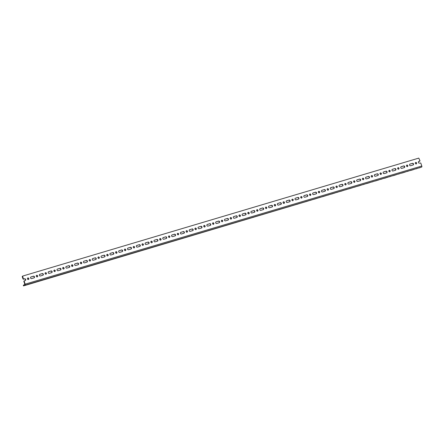 <?xml version="1.0" encoding="UTF-8"?>
<svg xmlns="http://www.w3.org/2000/svg" width="444" height="444" viewBox="0 0 444 444"><rect width="100%" height="100%" fill="white"/><g stroke="black" fill="none" stroke-linecap="round" stroke-linejoin="round"><path stroke-width="0.67" d="M25.186 280.514A0.877 0.738 65.2 0 0 24.403 278.965L24.698 278.832A0.877 0.738 -114.8 0 1 25.269 280.486L23.821 281.291L24.265 280.786M24.403 278.965L23.044 279.048L23.338 278.91L22.644 276.085L418.792 158.103L419.991 160.778L418.836 161.45A0.877 0.738 -114.8 0 0 419.408 163.109L420.768 163.026L421.8 166.028A0.894 0.483 73.4 0 1 421.65 167.077L24.997 285.209A0.894 0.483 -106.6 0 0 25.147 284.16L24.115 281.157M24.997 285.209L23.504 285.897L23.316 285.337L24.853 284.293L23.821 281.291M33.516 276.207A0.877 0.738 -114.8 0 1 34.083 277.861L31.568 278.61A0.877 0.738 -114.8 0 1 30.997 276.956L33.516 276.207L30.786 277.067M34.005 277.889A0.877 0.738 65.2 0 0 33.222 276.34M42.33 273.582A0.877 0.738 -114.8 0 1 42.902 275.236L40.382 275.985A0.877 0.738 -114.8 0 1 39.81 274.331L42.33 273.582L39.599 274.442M42.818 275.263A0.877 0.738 65.2 0 0 42.036 273.715M51.143 270.957A0.877 0.738 -114.8 0 1 51.715 272.61L49.195 273.36A0.877 0.738 -114.8 0 1 48.624 271.706L51.143 270.957L48.413 271.817M51.632 272.638A0.877 0.738 65.2 0 0 50.849 271.09M59.957 268.331A0.877 0.738 -114.8 0 1 60.528 269.985L58.009 270.735A0.877 0.738 -114.8 0 1 57.437 269.081L59.957 268.331L57.226 269.192M60.445 270.013A0.877 0.738 65.2 0 0 59.663 268.465M68.77 265.706A0.877 0.738 -114.8 0 1 69.342 267.36L66.822 268.109A0.877 0.738 -114.8 0 1 66.256 266.456L68.77 265.706L66.039 266.567M69.258 267.388A0.877 0.738 65.2 0 0 68.481 265.839M77.589 263.081A0.877 0.738 -114.8 0 1 78.155 264.735L75.641 265.484A0.877 0.738 -114.8 0 1 75.069 263.83L77.589 263.081L74.858 263.941M78.077 264.763A0.877 0.738 65.2 0 0 77.295 263.214M86.402 260.456A0.877 0.738 -114.8 0 1 86.974 262.11L84.454 262.859A0.877 0.738 -114.8 0 1 83.883 261.205L86.402 260.456L83.672 261.316M86.891 262.138A0.877 0.738 65.2 0 0 86.108 260.589M95.216 257.831A0.877 0.738 -114.8 0 1 95.787 259.485L93.268 260.234A0.877 0.738 -114.8 0 1 92.696 258.58L95.216 257.831L92.485 258.691M95.704 259.512A0.877 0.738 65.2 0 0 94.922 257.964M104.029 255.206A0.877 0.738 -114.8 0 1 104.601 256.86L102.081 257.609A0.877 0.738 -114.8 0 1 101.51 255.955L104.029 255.206L101.299 256.066M104.518 256.887A0.877 0.738 65.2 0 0 103.735 255.339M112.843 252.581A0.877 0.738 -114.8 0 1 113.414 254.234L110.895 254.984A0.877 0.738 -114.8 0 1 110.328 253.33L112.843 252.581L110.112 253.441M113.331 254.262A0.877 0.738 65.2 0 0 112.554 252.714M121.662 249.955A0.877 0.738 -114.8 0 1 122.228 251.609L119.714 252.359A0.877 0.738 -114.8 0 1 119.142 250.705L121.662 249.955L118.931 250.816M122.15 251.637A0.877 0.738 65.2 0 0 121.367 250.089M130.475 247.33A0.877 0.738 -114.8 0 1 131.047 248.984L128.527 249.733A0.877 0.738 -114.8 0 1 127.955 248.079L130.475 247.33L127.744 248.19M130.963 249.012A0.877 0.738 65.2 0 0 130.181 247.463M139.288 244.705A0.877 0.738 -114.8 0 1 139.86 246.359L137.34 247.108A0.877 0.738 -114.8 0 1 136.769 245.454L139.288 244.705L136.558 245.565M139.777 246.387A0.877 0.738 65.2 0 0 138.994 244.838M148.102 242.08A0.877 0.738 -114.8 0 1 148.673 243.734L146.154 244.483A0.877 0.738 -114.8 0 1 145.582 242.829L148.102 242.08L145.371 242.94M148.59 243.762A0.877 0.738 65.2 0 0 147.808 242.213M156.915 239.455A0.877 0.738 -114.8 0 1 157.487 241.109L154.967 241.858A0.877 0.738 -114.8 0 1 154.401 240.204L156.915 239.455L154.185 240.315M157.404 241.136A0.877 0.738 65.2 0 0 156.627 239.588M165.734 236.83A0.877 0.738 -114.8 0 1 166.3 238.484L163.786 239.233A0.877 0.738 -114.8 0 1 163.214 237.579L165.734 236.83L163.004 237.69M166.223 238.511A0.877 0.738 65.2 0 0 165.44 236.963M174.548 234.204A0.877 0.738 -114.8 0 1 175.119 235.858L172.599 236.608A0.877 0.738 -114.8 0 1 172.028 234.954L174.548 234.204L171.817 235.065M175.036 235.886A0.877 0.738 65.2 0 0 174.253 234.338M183.361 231.579A0.877 0.738 -114.8 0 1 183.933 233.233L181.413 233.982A0.877 0.738 -114.8 0 1 180.841 232.329L183.361 231.579L180.63 232.44M183.849 233.261A0.877 0.738 65.2 0 0 183.067 231.713M192.174 228.954A0.877 0.738 -114.8 0 1 192.746 230.608L190.226 231.357A0.877 0.738 -114.8 0 1 189.655 229.703L192.174 228.954L189.444 229.814M192.663 230.636A0.877 0.738 65.2 0 0 191.88 229.087M200.988 226.329A0.877 0.738 -114.8 0 1 201.559 227.983L199.04 228.732A0.877 0.738 -114.8 0 1 198.474 227.078L200.988 226.329L198.257 227.189M201.476 228.011A0.877 0.738 65.2 0 0 200.699 226.462M209.807 223.704A0.877 0.738 -114.8 0 1 210.373 225.358L207.859 226.107A0.877 0.738 -114.8 0 1 207.287 224.453L209.807 223.704L207.076 224.564M210.295 225.386A0.877 0.738 65.2 0 0 209.513 223.837M218.62 221.079A0.877 0.738 -114.8 0 1 219.192 222.733L216.672 223.482A0.877 0.738 -114.8 0 1 216.1 221.828L218.62 221.079L215.889 221.939M219.108 222.76A0.877 0.738 65.2 0 0 218.326 221.212M227.433 218.454A0.877 0.738 -114.8 0 1 228.005 220.107L225.485 220.857A0.877 0.738 -114.8 0 1 224.914 219.203L227.433 218.454L224.703 219.314M227.922 220.135A0.877 0.738 65.2 0 0 227.139 218.587M236.247 215.828A0.877 0.738 -114.8 0 1 236.819 217.482L234.299 218.232A0.877 0.738 -114.8 0 1 233.727 216.578L236.247 215.828L233.516 216.689M236.735 217.51A0.877 0.738 65.2 0 0 235.953 215.962M245.06 213.203A0.877 0.738 -114.8 0 1 245.632 214.857L243.112 215.606A0.877 0.738 -114.8 0 1 242.546 213.953L245.06 213.203L242.335 214.064M245.549 214.885A0.877 0.738 65.2 0 0 244.772 213.336M253.879 210.578A0.877 0.738 -114.8 0 1 254.445 212.232L251.931 212.981A0.877 0.738 -114.8 0 1 251.359 211.327L253.879 210.578L251.149 211.438M254.368 212.26A0.877 0.738 65.2 0 0 253.585 210.711M262.693 207.953A0.877 0.738 -114.8 0 1 263.264 209.607L260.745 210.356A0.877 0.738 -114.8 0 1 260.173 208.702L262.693 207.953L259.962 208.813M263.181 209.635A0.877 0.738 65.2 0 0 262.398 208.086M271.506 205.328A0.877 0.738 -114.8 0 1 272.078 206.982L269.558 207.731A0.877 0.738 -114.8 0 1 268.986 206.077L271.506 205.328L268.775 206.188M271.994 207.009A0.877 0.738 65.2 0 0 271.212 205.461M280.319 202.703A0.877 0.738 -114.8 0 1 280.891 204.357L278.371 205.106A0.877 0.738 -114.8 0 1 277.8 203.452L280.319 202.703L277.589 203.563M280.808 204.384A0.877 0.738 65.2 0 0 280.025 202.836M289.133 200.078A0.877 0.738 -114.8 0 1 289.704 201.731L287.185 202.481A0.877 0.738 -114.8 0 1 286.619 200.827L289.133 200.078L286.408 200.938M289.627 201.759A0.877 0.738 65.2 0 0 288.844 200.211M297.952 197.452A0.877 0.738 -114.8 0 1 298.518 199.106L296.004 199.856A0.877 0.738 -114.8 0 1 295.432 198.202L297.952 197.452L295.221 198.313M298.44 199.134A0.877 0.738 65.2 0 0 297.658 197.586M306.765 194.827A0.877 0.738 -114.8 0 1 307.337 196.481L304.817 197.23A0.877 0.738 -114.8 0 1 304.245 195.576L306.765 194.827L304.035 195.687M307.254 196.509A0.877 0.738 65.2 0 0 306.471 194.96M315.579 192.202A0.877 0.738 -114.8 0 1 316.15 193.856L313.631 194.605A0.877 0.738 -114.8 0 1 313.059 192.951L315.579 192.202L312.848 193.062M316.067 193.884A0.877 0.738 65.2 0 0 315.284 192.335M324.392 189.577A0.877 0.738 -114.8 0 1 324.964 191.231L322.444 191.98A0.877 0.738 -114.8 0 1 321.878 190.326L324.392 189.577L321.661 190.437M324.88 191.259A0.877 0.738 65.2 0 0 324.098 189.71M333.205 186.952A0.877 0.738 -114.8 0 1 333.777 188.606L331.257 189.355A0.877 0.738 -114.8 0 1 330.691 187.701L333.205 186.952L330.48 187.812M333.699 188.633A0.877 0.738 65.2 0 0 332.917 187.085M342.024 184.327A0.877 0.738 -114.8 0 1 342.59 185.981L340.076 186.73A0.877 0.738 -114.8 0 1 339.505 185.076L342.024 184.327L339.294 185.187M342.513 186.008A0.877 0.738 65.2 0 0 341.73 184.46M350.838 181.701A0.877 0.738 -114.8 0 1 351.409 183.355L348.89 184.105A0.877 0.738 -114.8 0 1 348.318 182.451L350.838 181.701L348.107 182.562M351.326 183.383A0.877 0.738 65.2 0 0 350.544 181.835M359.651 179.076A0.877 0.738 -114.8 0 1 360.223 180.73L357.703 181.479A0.877 0.738 -114.8 0 1 357.131 179.826L359.651 179.076L356.921 179.937M360.139 180.758A0.877 0.738 65.2 0 0 359.357 179.209M368.465 176.451A0.877 0.738 -114.8 0 1 369.036 178.105L366.516 178.854A0.877 0.738 -114.8 0 1 365.95 177.2L368.465 176.451L365.734 177.311M368.953 178.133A0.877 0.738 65.2 0 0 368.17 176.584M377.278 173.826A0.877 0.738 -114.8 0 1 377.85 175.48L375.33 176.229A0.877 0.738 -114.8 0 1 374.764 174.575L377.278 173.826L374.553 174.686M377.772 175.508A0.877 0.738 65.2 0 0 376.989 173.959M386.097 171.201A0.877 0.738 -114.8 0 1 386.663 172.855L384.149 173.604A0.877 0.738 -114.8 0 1 383.577 171.95L386.097 171.201L383.366 172.061M386.585 172.883A0.877 0.738 65.2 0 0 385.803 171.334M394.91 168.576A0.877 0.738 -114.8 0 1 395.482 170.23L392.962 170.979A0.877 0.738 -114.8 0 1 392.391 169.325L394.91 168.576L392.18 169.436M395.399 170.257A0.877 0.738 65.2 0 0 394.616 168.709M403.724 165.951A0.877 0.738 -114.8 0 1 404.295 167.604L401.776 168.359A0.877 0.738 -114.8 0 1 401.204 166.7L403.724 165.951L400.993 166.811M404.212 167.632A0.877 0.738 65.2 0 0 403.43 166.084M412.537 163.325A0.877 0.738 -114.8 0 1 413.109 164.979L410.589 165.734A0.877 0.738 -114.8 0 1 410.023 164.075L412.537 163.325L409.806 164.186M413.025 165.007A0.877 0.738 65.2 0 0 412.243 163.459M23.504 285.897L421.65 167.077M28.327 279.52A0.833 0.699 65.2 0 0 27.645 278.055M27.461 278.921A0.833 0.699 -114.8 0 1 28.766 278.427A0.833 0.699 -114.8 0 1 28.483 279.476A0.833 0.699 -114.8 0 1 27.461 278.921M37.141 276.895A0.833 0.699 65.2 0 0 36.464 275.43M36.275 276.296A0.833 0.699 -114.8 0 1 37.579 275.802A0.833 0.699 -114.8 0 1 37.296 276.851A0.833 0.699 -114.8 0 1 36.275 276.296M45.954 274.27A0.833 0.699 65.2 0 0 45.277 272.805M45.094 273.671A0.833 0.699 -114.8 0 1 46.392 273.177A0.833 0.699 -114.8 0 1 45.094 273.671M54.767 271.645A0.833 0.699 65.2 0 0 54.09 270.18M53.907 271.045A0.833 0.699 -114.8 0 1 55.211 270.551A0.833 0.699 -114.8 0 1 53.907 271.045M63.581 269.02A0.833 0.699 65.2 0 0 62.904 267.554M62.721 268.42A0.833 0.699 -114.8 0 1 64.025 267.926A0.833 0.699 -114.8 0 1 63.742 268.975A0.833 0.699 -114.8 0 1 62.721 268.42M72.4 266.394A0.833 0.699 65.2 0 0 71.717 264.929M71.534 265.795A0.833 0.699 -114.8 0 1 72.838 265.301A0.833 0.699 -114.8 0 1 72.555 266.35A0.833 0.699 -114.8 0 1 71.534 265.795M81.213 263.769A0.833 0.699 65.2 0 0 80.536 262.304M80.347 263.17A0.833 0.699 -114.8 0 1 81.652 262.676A0.833 0.699 -114.8 0 1 81.369 263.725A0.833 0.699 -114.8 0 1 80.347 263.17M90.027 261.144A0.833 0.699 65.2 0 0 89.349 259.679M89.166 260.545A0.833 0.699 -114.8 0 1 90.465 260.051A0.833 0.699 -114.8 0 1 89.166 260.545M98.84 258.519A0.833 0.699 65.2 0 0 98.163 257.054M97.98 257.92A0.833 0.699 -114.8 0 1 99.284 257.426A0.833 0.699 -114.8 0 1 97.98 257.92M107.653 255.894A0.833 0.699 65.2 0 0 106.976 254.429M106.793 255.294A0.833 0.699 -114.8 0 1 108.097 254.801A0.833 0.699 -114.8 0 1 107.814 255.849A0.833 0.699 -114.8 0 1 106.793 255.294M116.472 253.269A0.833 0.699 65.2 0 0 115.79 251.804M115.607 252.669A0.833 0.699 -114.8 0 1 116.911 252.175A0.833 0.699 -114.8 0 1 116.628 253.224A0.833 0.699 -114.8 0 1 115.607 252.669M125.286 250.644A0.833 0.699 65.2 0 0 124.609 249.178M124.42 250.044A0.833 0.699 -114.8 0 1 125.724 249.55A0.833 0.699 -114.8 0 1 125.441 250.599A0.833 0.699 -114.8 0 1 124.42 250.044M134.099 248.018A0.833 0.699 65.2 0 0 133.422 246.553M133.239 247.419A0.833 0.699 -114.8 0 1 134.538 246.925A0.833 0.699 -114.8 0 1 133.239 247.419M142.913 245.399A0.833 0.699 65.2 0 0 142.235 243.928M142.052 244.794A0.833 0.699 -114.8 0 1 143.357 244.3A0.833 0.699 -114.8 0 1 142.052 244.794M151.726 242.774A0.833 0.699 65.2 0 0 151.049 241.303M150.866 242.169A0.833 0.699 -114.8 0 1 152.17 241.675A0.833 0.699 -114.8 0 1 151.887 242.724A0.833 0.699 -114.8 0 1 150.866 242.169M160.545 240.149A0.833 0.699 65.2 0 0 159.862 238.678M159.679 239.544A0.833 0.699 -114.8 0 1 160.983 239.05A0.833 0.699 -114.8 0 1 160.7 240.099A0.833 0.699 -114.8 0 1 159.679 239.544M169.358 237.523A0.833 0.699 65.2 0 0 168.681 236.053M168.498 236.918A0.833 0.699 -114.8 0 1 169.797 236.424A0.833 0.699 -114.8 0 1 168.498 236.918M178.172 234.898A0.833 0.699 65.2 0 0 177.495 233.427M177.311 234.293A0.833 0.699 -114.8 0 1 178.61 233.799A0.833 0.699 -114.8 0 1 177.311 234.293M186.985 232.273A0.833 0.699 65.2 0 0 186.308 230.802M186.125 231.668A0.833 0.699 -114.8 0 1 187.429 231.174A0.833 0.699 -114.8 0 1 186.125 231.668M195.798 229.648A0.833 0.699 65.2 0 0 195.121 228.177M194.938 229.043A0.833 0.699 -114.8 0 1 196.242 228.549A0.833 0.699 -114.8 0 1 195.959 229.598A0.833 0.699 -114.8 0 1 194.938 229.043M204.617 227.023A0.833 0.699 65.2 0 0 203.94 225.552M203.752 226.418A0.833 0.699 -114.8 0 1 205.056 225.924A0.833 0.699 -114.8 0 1 204.773 226.973A0.833 0.699 -114.8 0 1 203.752 226.418M213.431 224.398A0.833 0.699 65.2 0 0 212.754 222.927M212.571 223.793A0.833 0.699 -114.8 0 1 213.869 223.299A0.833 0.699 -114.8 0 1 212.571 223.793M222.244 221.772A0.833 0.699 65.2 0 0 221.567 220.302M221.384 221.168A0.833 0.699 -114.8 0 1 222.683 220.674A0.833 0.699 -114.8 0 1 221.384 221.168M231.058 219.147A0.833 0.699 65.2 0 0 230.381 217.677M230.197 218.542A0.833 0.699 -114.8 0 1 231.502 218.048A0.833 0.699 -114.8 0 1 230.197 218.542M239.871 216.522A0.833 0.699 65.2 0 0 239.194 215.051M239.011 215.917A0.833 0.699 -114.8 0 1 240.315 215.423A0.833 0.699 -114.8 0 1 240.032 216.472A0.833 0.699 -114.8 0 1 239.011 215.917M248.69 213.897A0.833 0.699 65.2 0 0 248.013 212.426M247.824 213.292A0.833 0.699 -114.8 0 1 249.128 212.798A0.833 0.699 -114.8 0 1 248.845 213.847A0.833 0.699 -114.8 0 1 247.824 213.292M257.503 211.272A0.833 0.699 65.2 0 0 256.826 209.801M256.643 210.667A0.833 0.699 -114.8 0 1 257.942 210.173A0.833 0.699 -114.8 0 1 256.643 210.667M266.317 208.647A0.833 0.699 65.2 0 0 265.64 207.176M265.457 208.042A0.833 0.699 -114.8 0 1 266.755 207.548A0.833 0.699 -114.8 0 1 265.457 208.042M275.13 206.022A0.833 0.699 65.2 0 0 274.453 204.551M274.27 205.417A0.833 0.699 -114.8 0 1 275.574 204.923A0.833 0.699 -114.8 0 1 274.27 205.417M283.944 203.396A0.833 0.699 65.2 0 0 283.266 201.926M283.083 202.791A0.833 0.699 -114.8 0 1 284.388 202.298A0.833 0.699 -114.8 0 1 284.105 203.346A0.833 0.699 -114.8 0 1 283.083 202.791M292.763 200.771A0.833 0.699 65.2 0 0 292.085 199.301M291.897 200.166A0.833 0.699 -114.8 0 1 293.201 199.678A0.833 0.699 -114.8 0 1 291.897 200.166M301.576 198.146A0.833 0.699 65.2 0 0 300.899 196.675M300.716 197.541A0.833 0.699 -114.8 0 1 302.014 197.053A0.833 0.699 -114.8 0 1 300.716 197.541M310.389 195.521A0.833 0.699 65.2 0 0 309.712 194.05M309.529 194.916A0.833 0.699 -114.8 0 1 310.828 194.428A0.833 0.699 -114.8 0 1 309.529 194.916M319.203 192.896A0.833 0.699 65.2 0 0 318.526 191.425M318.342 192.291A0.833 0.699 -114.8 0 1 319.647 191.802A0.833 0.699 -114.8 0 1 318.342 192.291M328.022 190.271A0.833 0.699 65.2 0 0 327.339 188.8M327.156 189.666A0.833 0.699 -114.8 0 1 328.46 189.177A0.833 0.699 -114.8 0 1 327.156 189.666M336.835 187.646A0.833 0.699 65.2 0 0 336.158 186.175M335.969 187.041A0.833 0.699 -114.8 0 1 337.274 186.552A0.833 0.699 -114.8 0 1 335.969 187.041M345.648 185.02A0.833 0.699 65.2 0 0 344.971 183.55M344.788 184.415A0.833 0.699 -114.8 0 1 346.087 183.927A0.833 0.699 -114.8 0 1 344.788 184.415M354.462 182.395A0.833 0.699 65.2 0 0 353.785 180.924M353.602 181.79A0.833 0.699 -114.8 0 1 354.9 181.302A0.833 0.699 -114.8 0 1 353.602 181.79M363.275 179.77A0.833 0.699 65.2 0 0 362.598 178.299M362.415 179.165A0.833 0.699 -114.8 0 1 363.719 178.677A0.833 0.699 -114.8 0 1 362.415 179.165M372.094 177.145A0.833 0.699 65.2 0 0 371.412 175.674M371.228 176.54A0.833 0.699 -114.8 0 1 372.533 176.052A0.833 0.699 -114.8 0 1 371.228 176.54M380.908 174.52A0.833 0.699 65.2 0 0 380.231 173.049M380.042 173.915A0.833 0.699 -114.8 0 1 381.346 173.426A0.833 0.699 -114.8 0 1 380.042 173.915M389.721 171.895A0.833 0.699 65.2 0 0 389.044 170.424M388.861 171.29A0.833 0.699 -114.8 0 1 390.159 170.801A0.833 0.699 -114.8 0 1 388.861 171.29M398.534 169.269A0.833 0.699 65.2 0 0 397.857 167.799M397.674 168.665A0.833 0.699 -114.8 0 1 398.973 168.176A0.833 0.699 -114.8 0 1 397.674 168.665M407.348 166.644A0.833 0.699 65.2 0 0 406.671 165.174M406.488 166.039A0.833 0.699 -114.8 0 1 407.792 165.551A0.833 0.699 -114.8 0 1 406.488 166.039M31.419 283.405L32.39 283.094L31.419 283.405M28.272 284.343L29.237 284.032L28.272 284.343M25.125 285.281L26.091 284.97L25.125 285.281M40.232 280.78L41.203 280.469L40.232 280.78M37.085 281.718L38.051 281.407L37.085 281.718M33.938 282.656L34.904 282.345L33.938 282.656M49.045 278.155L50.017 277.844L49.045 278.155M45.899 279.093L46.87 278.782L45.899 279.093M42.752 280.031L43.717 279.72L42.752 280.031M57.864 275.53L58.83 275.219L57.864 275.53M54.712 276.468L55.683 276.157L54.712 276.468M51.565 277.406L52.536 277.095L51.565 277.406M66.678 272.905L67.643 272.594L66.678 272.905M63.531 273.843L64.497 273.532L63.531 273.843M60.378 274.781L61.35 274.47L60.378 274.781M75.491 270.279L76.462 269.969L75.491 270.279M72.344 271.217L73.31 270.907L72.344 271.217M69.197 272.155L70.163 271.845L69.197 272.155M84.305 267.654L85.276 267.344L84.305 267.654M81.158 268.592L82.129 268.281L81.158 268.592M78.011 269.53L78.977 269.219L78.011 269.53M93.118 265.029L94.089 264.718L93.118 265.029M89.971 265.967L90.942 265.656L89.971 265.967M86.824 266.905L87.79 266.594L86.824 266.905M101.937 262.404L102.903 262.093L101.937 262.404M98.784 263.342L99.756 263.031L98.784 263.342M95.638 264.28L96.609 263.969L95.638 264.28M110.75 259.779L111.716 259.468L110.75 259.779M107.603 260.717L108.569 260.406L107.603 260.717M104.451 261.655L105.422 261.344L104.451 261.655M119.564 257.154L120.535 256.843L119.564 257.154M116.417 258.092L117.383 257.781L116.417 258.092M113.27 259.03L114.236 258.719L113.27 259.03M128.377 254.529L129.348 254.218L128.377 254.529M125.23 255.467L126.201 255.156L125.23 255.467M122.083 256.404L123.049 256.094L122.083 256.404M137.19 251.903L138.162 251.593L137.19 251.903M134.044 252.841L135.015 252.531L134.044 252.841M130.897 253.779L131.868 253.469L130.897 253.779M146.009 249.278L146.975 248.967L146.009 249.278M142.857 250.216L143.828 249.905L142.857 250.216M139.71 251.154L140.681 250.843L139.71 251.154M154.823 246.653L155.788 246.342L154.823 246.653M151.676 247.591L152.642 247.28L151.676 247.591M148.524 248.529L149.495 248.218L148.524 248.529M163.636 244.028L164.607 243.717L163.636 244.028M160.489 244.966L161.455 244.655L160.489 244.966M157.343 245.904L158.308 245.593L157.343 245.904M172.45 241.403L173.421 241.092L172.45 241.403M169.303 242.341L170.274 242.03L169.303 242.341M166.156 243.279L167.122 242.968L166.156 243.279M181.263 238.778L182.234 238.467L181.263 238.778M178.116 239.716L179.087 239.405L178.116 239.716M174.969 240.654L175.941 240.343L174.969 240.654M190.082 236.153L191.048 235.842L190.082 236.153M186.93 237.09L187.901 236.78L186.93 237.09M183.783 238.028L184.754 237.718L183.783 238.028M198.895 233.527L199.861 233.217L198.895 233.527M195.749 234.465L196.714 234.155L195.749 234.465M192.596 235.403L193.567 235.092L192.596 235.403M207.709 230.902L208.68 230.591L207.709 230.902M204.562 231.84L205.528 231.529L204.562 231.84M201.415 232.778L202.381 232.467L201.415 232.778M216.522 228.277L217.493 227.966L216.522 228.277M213.375 229.215L214.347 228.904L213.375 229.215M210.228 230.153L211.194 229.842L210.228 230.153M225.336 225.652L226.307 225.341L225.336 225.652M222.189 226.59L223.16 226.279L222.189 226.59M219.042 227.528L220.013 227.217L219.042 227.528M234.155 223.027L235.12 222.716L234.155 223.027M231.002 223.965L231.973 223.654L231.002 223.965M227.855 224.903L228.827 224.592L227.855 224.903M242.968 220.402L243.934 220.091L242.968 220.402M239.821 221.34L240.787 221.029L239.821 221.34M236.669 222.278L237.64 221.967L236.669 222.278M251.781 217.776L252.753 217.466L251.781 217.776M248.634 218.714L249.6 218.404L248.634 218.714M245.488 219.652L246.453 219.342L245.488 219.652M260.595 215.151L261.566 214.841L260.595 215.151M257.448 216.089L258.419 215.778L257.448 216.089M254.301 217.027L255.267 216.716L254.301 217.027M269.408 212.526L270.379 212.215L269.408 212.526M266.261 213.464L267.233 213.153L266.261 213.464M263.114 214.402L264.086 214.091L263.114 214.402M278.227 209.901L279.193 209.59L278.227 209.901M275.075 210.839L276.046 210.528L275.075 210.839M271.928 211.777L272.899 211.466L271.928 211.777M287.04 207.276L288.006 206.965L287.04 207.276M283.894 208.214L284.859 207.903L283.894 208.214M280.741 209.152L281.712 208.841L280.741 209.152M295.854 204.651L296.825 204.34L295.854 204.651M292.707 205.589L293.673 205.278L292.707 205.589M289.56 206.527L290.526 206.216L289.56 206.527M304.667 202.026L305.639 201.715L304.667 202.026M301.52 202.964L302.492 202.653L301.52 202.964M298.374 203.901L299.339 203.591L298.374 203.901M313.486 199.4L314.452 199.09L313.486 199.4M310.334 200.338L311.305 200.028L310.334 200.338M307.187 201.276L308.158 200.966L307.187 201.276M322.3 196.775L323.265 196.464L322.3 196.775M319.147 197.713L320.118 197.402L319.147 197.713M316 198.651L316.972 198.34L316 198.651M331.113 194.15L332.079 193.839L331.113 194.15M327.966 195.088L328.932 194.777L327.966 195.088M324.814 196.026L325.785 195.715L324.814 196.026M339.926 191.525L340.898 191.214L339.926 191.525M336.78 192.463L337.745 192.152L336.78 192.463M333.633 193.401L334.598 193.09L333.633 193.401M348.74 188.9L349.711 188.589L348.74 188.9M345.593 189.838L346.564 189.527L345.593 189.838M342.446 190.776L343.412 190.465L342.446 190.776M357.559 186.275L358.524 185.964L357.559 186.275M354.406 187.213L355.378 186.902L354.406 187.213M351.26 188.151L352.231 187.84L351.26 188.151M366.372 183.65L367.338 183.339L366.372 183.65M363.225 184.587L364.191 184.277L363.225 184.587M360.073 185.525L361.044 185.215L360.073 185.525M375.186 181.024L376.151 180.714L375.186 181.024M372.039 181.962L373.004 181.652L372.039 181.962M368.886 182.9L369.858 182.589L368.886 182.9M383.999 178.399L384.97 178.088L383.999 178.399M380.852 179.337L381.818 179.026L380.852 179.337M377.705 180.275L378.671 179.964L377.705 180.275M392.812 175.774L393.784 175.463L392.812 175.774M389.666 176.712L390.637 176.401L389.666 176.712M386.519 177.65L387.484 177.339L386.519 177.65M401.631 173.149L402.597 172.838L401.631 173.149M398.479 174.087L399.45 173.776L398.479 174.087M395.332 175.025L396.303 174.714L395.332 175.025M410.445 170.524L411.41 170.213L410.445 170.524M407.298 171.462L408.264 171.151L407.298 171.462M404.145 172.4L405.117 172.089L404.145 172.4M23.044 279.048L22.2 276.59L22.494 276.457M23.338 278.91L24.698 278.832M415.301 163.414A0.833 0.699 -114.8 0 1 416.605 162.926A0.833 0.699 -114.8 0 1 415.301 163.414M22.2 276.59L22.644 276.085M419.841 161.15L418.625 161.561M416.167 164.019A0.833 0.699 65.2 0 0 415.484 162.548M33.583 282.7L32.667 283.1L33.583 282.7M41.625 280.43L42.396 280.075L41.608 280.414M50.438 277.805L51.21 277.45L50.422 277.789M60.023 274.825L59.108 275.225L60.023 274.825M68.071 272.555L68.842 272.2L68.054 272.538M76.884 269.93L77.656 269.575L76.868 269.913M85.698 267.305L86.469 266.949L85.681 267.288M94.511 264.68L95.282 264.324L94.494 264.663M104.096 261.699L103.18 262.099L104.096 261.699M112.143 259.429L112.915 259.074L112.127 259.413M120.957 256.804L121.728 256.449L120.94 256.787M129.77 254.179L130.542 253.824L129.753 254.162M138.584 251.554L139.355 251.199L138.567 251.537M147.397 248.929L148.174 248.573L147.38 248.912M156.216 246.303L156.987 245.948L156.199 246.287M165.029 243.678L165.801 243.323L165.013 243.662M173.843 241.053L174.614 240.698L173.826 241.037M182.656 238.428L183.428 238.073L182.639 238.411M191.469 235.803L192.246 235.448L191.453 235.786M200.288 233.178L201.06 232.823L200.272 233.161M209.873 230.197L208.958 230.597L209.873 230.197M217.915 227.927L218.687 227.572L217.899 227.911M226.729 225.302L227.5 224.947L226.712 225.286M235.542 222.677L236.319 222.322L235.525 222.66M244.361 220.052L245.132 219.697L244.344 220.035M253.946 217.072L253.03 217.471L253.946 217.072M261.988 214.802L262.759 214.446L261.971 214.785M270.801 212.177L271.573 211.821L270.785 212.16M280.392 209.196L279.47 209.596L280.392 209.196M288.434 206.926L289.205 206.571L288.417 206.91M297.247 204.301L298.018 203.946L297.23 204.284M306.06 201.676L306.832 201.321L306.044 201.659M314.874 199.051L315.645 198.696L314.857 199.034M324.464 196.07L323.543 196.47L324.464 196.07M332.506 193.8L333.278 193.445L332.489 193.784M341.319 191.175L342.091 190.82L341.303 191.159M350.133 188.55L350.904 188.195L350.116 188.534M358.946 185.925L359.718 185.57L358.93 185.908M367.76 183.3L368.537 182.945L367.749 183.283M376.579 180.675L377.35 180.32L376.562 180.658M385.392 178.05L386.163 177.694L385.375 178.033M394.205 175.424L394.977 175.069L394.189 175.408M403.019 172.799L403.79 172.444L403.002 172.783M411.832 170.174L412.609 169.819L411.821 170.157M412.964 169.774L413.93 169.464L412.964 169.774M416.111 168.837L417.077 168.526L416.111 168.837M419.258 167.899L420.224 167.588L419.258 167.899M23.399 279.265L23.693 279.132M25.147 284.16L421.8 166.028"/></g></svg>
